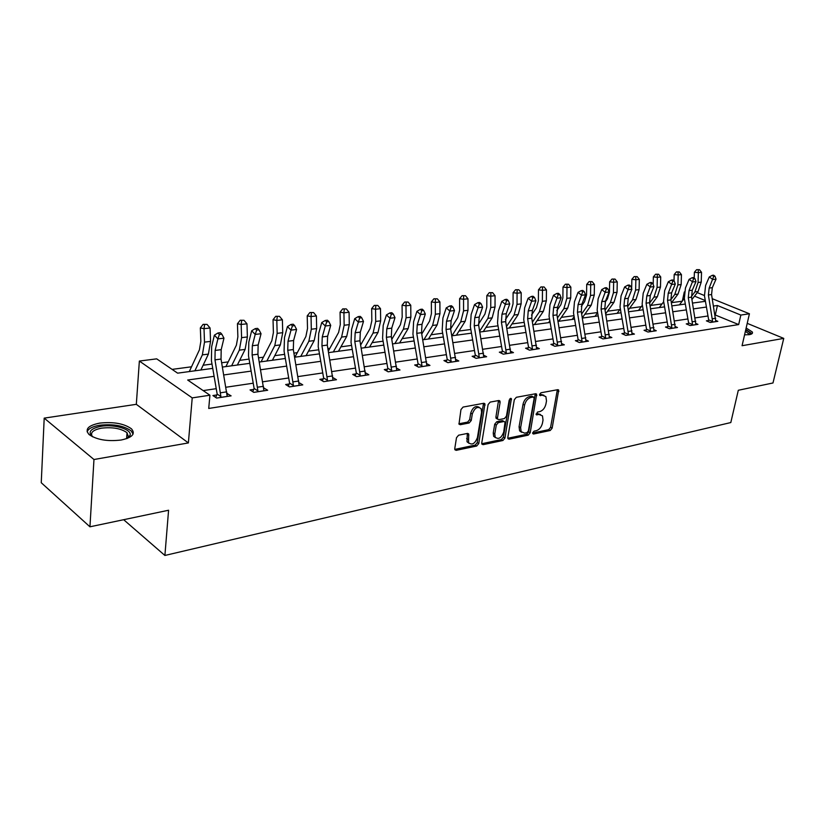 <?xml version="1.0" encoding="UTF-8"?>
<svg xmlns="http://www.w3.org/2000/svg" width="825" height="825" viewBox="0 0 825 825"><rect width="100%" height="100%" fill="white"/><g stroke="black" fill="none" stroke-linecap="round" stroke-linejoin="round"><path stroke-width="1.24" d="M532.682 432.836L533.538 434.022L550.223 430.506L552.152 428.165L558.711 390.07L557.731 389.689L540.942 392.772L539.56 394.433L539.684 395.392L542.613 395.278L545.882 396.598L546.49 400.96L545.923 404.054C544.902 408.107 542.809 410.633 539.663 411.634L537.477 412.067L536.219 414.655L539.148 414.521L542.468 415.862L543.025 420.069L542.468 423.132C541.447 427.154 539.375 429.681 536.229 430.712L534.053 431.166L532.682 432.836M121.12 440.024C132.309 437.601 135.754 433.868 131.453 428.825C124.09 423.545 113.51 421.647 99.691 423.112C88.131 425.452 84.583 429.248 89.048 434.517C96.649 439.787 107.343 441.623 121.12 440.024M744.573 334.837L749.43 334.641C751.967 334.177 752.936 333.3 752.338 331.99L746.151 327.999M458.597 435.208L456.493 437.724L454.771 448.573L454.895 449.749L456.194 450.347L476.706 446.016L478.768 443.541L484.935 403.817L483.739 403.281L463.073 407.065L460.948 409.592L458.989 424.122L460.267 424.72L469.157 422.988L471.25 420.492L472.302 413.954C474.695 407.736 477.644 406.003 481.161 408.767L481.594 412.201L477.438 437.528C474.994 443.778 472.034 445.479 468.548 442.643L468.724 433.991L467.466 433.424L458.597 435.208M89.946 526.804L41.25 482.728L44.199 418.131L93.968 459.515L89.946 526.804L168.578 510.242L164.897 555.462L730.806 422.555L738.303 390.277L772.984 382.975L783.75 338.394L742.067 345.716L749.43 313.768L740.85 315.067L738.674 324.576L208.725 408.457L209.921 395.216L192.225 397.887L139.363 361.051L156.688 358.854L177.623 373.158L212.747 368.373M93.968 459.515L188.378 442.932L192.225 397.887M507.818 437.456L507.963 438.704L509.097 439.178L528.237 435.146L530.197 432.764L536.652 394.175L535.6 393.752L516.347 397.289L514.326 399.713L507.818 437.456M502.92 440.488L483.11 444.665L481.893 444.128L481.759 442.922L488.111 404.559L490.184 402.095L498.785 400.517L499.94 401.022L500.115 402.342L497.485 417.873L497.65 419.162L498.816 419.667L504.415 418.564L506.447 416.13L509.2 400.043L511.407 398.671L504.931 438.065L502.92 440.488L501.363 439.601L481.759 443.726M783.75 338.394L747.223 323.348M123.657 519.698L164.897 555.462M738.674 324.576L715.131 314.933M708.005 315.985L695.176 317.883M687.937 318.955L674.572 320.925M667.229 322.008L653.307 324.07M645.862 325.174L631.352 327.319M623.783 328.433L608.664 330.67M600.982 331.805L585.203 334.135M577.397 335.29L560.938 337.724M553.008 338.9L535.817 341.437M527.752 342.633L509.809 345.283M501.61 346.49L482.852 349.264M474.509 350.501L454.895 353.399M446.407 354.657L425.875 357.689M417.244 358.968L395.752 362.144M386.966 363.443L364.444 366.764M355.503 368.094L331.887 371.58M322.771 372.931L298 376.592M288.719 377.963L262.701 381.81M253.244 383.202L225.906 387.245M216.253 388.668L203.177 390.607M708.438 320.523L706.386 320.843L710.273 322.472L717.843 321.317L715.822 320.471M688.38 323.565L686.256 323.885L690.154 325.555L697.971 324.359L695.877 323.472M667.683 326.7L665.486 327.03L669.395 328.732L677.459 327.504L675.293 326.566M646.315 329.928L644.047 330.278L647.965 332.021L656.288 330.743L654.05 329.752M623.7 334.445L624.267 333.228L621.906 333.63L625.835 335.404L634.435 334.094L632.115 333.042M601.446 336.724L599.033 337.095L602.962 338.91L611.851 337.549L609.438 336.445M577.871 340.292L575.376 340.673L579.305 342.53L588.493 341.127L585.998 339.952M553.482 343.984L550.904 344.376L554.833 346.283L564.341 344.819L561.753 343.582M528.248 347.81L525.566 348.212L529.495 350.161L539.344 348.645L536.652 347.325M502.105 351.759L499.331 352.182L503.26 354.173L513.459 352.615L510.654 351.202M475.014 355.864L472.137 356.297L476.056 358.339L486.637 356.72L483.718 355.214M446.923 360.123L443.943 360.566L447.851 362.66L458.824 360.979L455.782 359.37M417.77 364.537L414.676 365.001L418.564 367.146L429.959 365.403L426.783 363.67M387.502 369.115L384.285 369.6L388.162 371.797L399.991 369.992L396.67 368.125M356.039 373.88L352.698 374.385L356.555 376.643L368.858 374.756L365.382 372.745M323.328 378.83L319.853 379.356L323.678 381.676L336.476 379.717L332.836 377.541M298.959 382.604L302.775 384.873L289.451 386.915L285.656 384.532L289.286 383.986M253.822 389.359L250.047 389.926L253.791 392.38L267.682 390.246L263.68 387.863M216.841 394.948L212.912 395.546L216.614 398.073L231.103 395.856L226.906 393.432M682.192 301.218L671.56 302.641M662.052 303.909L650.904 305.405M641.283 306.683L629.578 308.251M619.853 309.55L607.571 311.19M597.609 312.52L584.842 314.232M573.973 315.676L561.351 317.367M549.522 318.945L537.065 320.616M524.215 322.327L511.943 323.967M498.011 325.834L485.946 327.442M470.848 329.464L459.009 331.042M442.674 333.228L431.093 334.775M413.449 337.136L402.146 338.642M383.099 341.189L372.106 342.664M361.175 344.118L360.525 344.211M351.563 345.407L340.911 346.83M329.845 348.305L327.896 348.562M318.759 349.79L308.488 351.161M297.299 352.657L293.927 353.11M284.625 354.348L274.777 355.668M263.443 357.184L258.555 357.833M249.068 359.102L239.683 360.36M228.216 361.886L221.667 362.763M212.004 364.052L203.125 365.238M191.513 366.795L172.105 369.383M188.378 442.932L136.321 404.322L44.199 418.131M136.321 404.322L139.363 361.051M682.357 301.001L684.296 291.978M214.118 376.313L187.688 380.026L209.921 395.216M740.85 315.067L717.42 305.498L713.573 306.044M706.447 307.044L693.588 308.859M686.348 309.87L672.963 311.757M665.62 312.788L651.678 314.748M644.222 315.8L629.692 317.842M622.122 318.914L606.983 321.038M599.29 322.121L583.492 324.349M575.675 325.442L559.195 327.762M551.255 328.876L534.053 331.299M525.979 332.434L508.004 334.96M499.795 336.115L481.016 338.766M472.673 339.941L453.028 342.695M444.531 343.891L423.978 346.789M415.336 348.006L393.824 351.027M385.028 352.265L362.474 355.441M353.523 356.699L329.887 360.03M320.76 361.309L295.958 364.794M286.657 366.104L260.618 369.765M251.14 371.106L223.781 374.952M697.238 292.617L704.426 295.525M712.295 298.712L749.43 313.768M705.303 300.558L694.526 296.154M222.41 367.063L249.8 363.33M259.277 362.041L285.347 358.493M294.649 357.225L319.461 353.853M328.597 352.605L352.254 349.387M361.216 348.16L383.78 345.097M392.576 343.891L414.119 340.962M422.761 339.787L443.334 336.982M451.832 335.827L471.488 333.156M479.841 332.021L498.64 329.453M506.849 328.34L524.834 325.896M532.919 324.792L550.131 322.451M558.082 321.368L574.571 319.12M582.398 318.058L598.197 315.903M605.901 314.861L621.05 312.799M628.629 311.767L643.17 309.787M650.636 308.767L664.579 306.869M671.932 305.869L685.327 304.043M692.577 303.064L705.437 301.311M715.337 314.903L717.42 305.498M263.917 387.822L263.732 389.544M227.38 393.36L227.112 396.155M540.499 414.501L537.58 413.686L539.148 414.521M536.075 413.985L537.58 413.686M543.892 395.257L541.035 394.453L542.613 395.278M539.529 394.732L541.035 394.453M532.651 433.032L548.677 429.66L550.595 427.319L557.339 389.761M507.808 438.25L526.68 434.28L528.65 431.898L535.26 393.814M526.979 432.651L528.361 430.98L534.177 398.258L533.311 397.011L530.96 397.444C527.742 398.434 525.618 400.991 524.587 405.116L520.637 427.608L521.153 431.681L524.648 433.135L526.979 432.651M533.445 396.99L531.733 396.175L533.311 397.011M521.606 432.29L519.595 430.815L519.08 426.742L523.019 404.281C524.05 400.156 526.175 397.598 529.392 396.608L531.733 396.175M497.042 418.822L496.083 418.285L495.928 417.007L498.517 400.558M501.363 439.601L503.374 437.178L509.974 398.671M494.794 433.868L495.186 437.178C498.558 439.766 501.404 438.054 503.724 432.032L505.055 422.008L503.92 421.513L498.31 422.627L496.279 425.071L494.794 433.868L493.237 432.981L493.639 436.291L495.536 437.683M504.127 421.482L502.353 420.647L503.92 421.513M493.237 432.981L494.711 424.194L496.753 421.75L502.353 420.647M468.971 443.283L467.002 441.736L467.301 433.455M479.16 407.272C475.54 405.446 472.735 407.375 470.735 413.067L472.302 413.954M458.865 423.792L467.589 422.101L469.683 419.605L470.735 413.067M454.781 449.398L475.159 445.108L477.221 442.643L483.512 403.322M694.207 278.066L694.382 272.271L696.609 269.682L699.466 269.692L696.609 269.682M699.466 269.692L701.528 272.322L701.229 282.109L698.084 291.524L691.948 299.506M701.528 272.322L698.352 272.673L698.053 282.501L694.908 291.926L691.443 296.464M679.418 304.848L684.337 298.403M698.197 269.837L698.352 272.673L694.382 272.271M715.811 321.626L711.562 294.546L712.315 287.677L716.028 279.159L712.862 279.541L709.283 276.963L705.592 285.502L704.467 295.804L708.665 319.873L712.604 321.533L708.397 294.968L709.149 288.08L713.728 276.375L714.997 276.22L713.563 275.199L712.295 275.344L713.728 276.375M712.604 321.533L712.326 322.162M707.974 321.513L708.665 319.873M712.295 275.344L709.283 276.963M716.028 279.159L714.997 276.22M752.018 333.682L745.81 329.464M745.676 330.072C749.471 331.815 750.843 333.3 749.791 334.537L749.791 334.537M748.976 334.713L748.863 333.867L745.387 331.299M92.41 436.724C87.656 431.991 90.503 428.515 100.98 426.319C114.613 423.875 132.835 429.67 129.948 435.621L127.277 438.426M127.163 438.467L128.401 436.776L127.019 432.713C121.11 428.474 112.633 426.948 101.568 428.154C92.854 429.897 89.832 432.764 92.524 436.776M133.072 434.063L131.175 430.928C123.863 425.669 113.345 423.782 99.629 425.257C92.483 426.484 88.316 428.66 87.12 431.795M674.015 280.892L674.19 274.55L676.438 271.91L679.336 271.93L676.438 271.91M679.336 271.93L681.44 274.591L681.161 284.532L678.037 294.082L671.406 302.847M681.44 274.591L678.171 274.962L677.892 284.934L674.768 294.504L670.859 299.681M659.288 307.591L663.682 301.733M678.026 272.075L678.171 274.962L674.19 274.55M651.224 293.205L652.853 289.255M653.173 284.522L653.359 276.891L655.627 274.22L658.577 274.24L655.627 274.22M658.577 274.24L660.722 276.942L660.464 287.038L657.36 296.722L650.203 306.333M660.722 276.942L657.339 277.324L657.092 287.451L653.977 297.155L649.626 303.022M638.519 310.417L642.366 305.209M657.226 274.385L657.339 277.324L653.359 276.891M695.867 324.679L691.546 297.186L692.278 290.214L695.991 281.562L692.711 281.954L689.123 279.335L685.441 287.997L684.348 298.454L688.607 322.905L692.557 324.586L688.277 297.608L689.009 290.627L693.608 278.737L694.918 278.582L693.474 277.54L692.165 277.695L693.608 278.737M692.557 324.586L692.278 325.236M687.895 324.586L688.607 322.905M692.165 277.695L689.123 279.335M695.991 281.562L694.918 278.582M675.293 327.834L670.89 299.898L671.612 292.823L675.304 284.048L671.921 284.45L668.322 281.779L664.661 290.565L663.589 301.187L667.91 326.03L671.87 327.752L667.518 300.341L668.24 293.246L672.839 281.181L674.19 281.016L672.746 279.953L671.395 280.118L672.839 281.181M671.87 327.752L671.591 328.402M667.178 327.762L667.91 326.03M671.395 280.118L668.322 281.779M675.304 284.048L674.19 281.016M628.516 297.608L631.62 289.915M631.651 288.637L631.857 279.314L634.157 276.602L637.148 276.612L634.157 276.602M637.148 276.612L639.334 279.366L639.107 289.616L636.013 299.454L628.32 309.973M639.334 279.366L635.848 279.757L635.621 290.039L632.538 299.898L627.712 306.508M617.1 313.335L620.359 308.849M635.755 276.767L635.848 279.757L631.857 279.314M605.148 302.115L607.437 298.897L609.458 292.236L609.654 281.82L611.985 279.056L615.027 279.077L611.985 279.056M615.027 279.077L617.255 281.861L617.048 292.287L613.986 302.27L605.715 313.778M617.255 281.861L613.645 282.274L613.449 292.72L610.387 302.723L605.076 310.138M595 316.346L597.63 312.644M613.583 279.232L613.645 282.274L609.654 281.82M581.295 306.405L584.543 301.754L586.554 294.989L586.719 284.398L589.071 281.593L592.164 281.614L589.071 281.593M592.164 281.614L594.433 284.45L594.258 295.041L591.226 305.178L582.347 317.769M594.433 284.45L590.71 284.873L590.535 295.484L587.513 305.652L581.677 313.943M572.168 319.45L574.138 316.625M590.669 281.779L590.71 284.873L586.719 284.398M654.05 331.083L649.574 302.703L650.275 295.515L653.947 286.605L650.461 287.017L646.852 284.305L643.201 293.226L642.159 304.012L646.542 329.247L650.512 331.011L646.088 303.157L646.79 295.948L651.399 283.697L652.802 283.532L651.348 282.449L649.956 282.614L651.399 283.697M650.512 331.011L650.234 331.671L654.05 331.052M645.789 331.052L646.542 329.247M649.956 282.614L646.852 284.305M653.947 286.605L652.802 283.532M632.115 334.445L627.557 305.601L628.238 298.299L631.888 289.245L628.289 289.678L624.659 286.914L621.039 295.969L620.029 306.931L624.484 332.578L628.464 334.373L623.958 306.075L624.638 298.753L629.258 286.306L630.692 286.131L629.248 285.027L627.804 285.192L629.258 286.306M628.464 334.373L628.176 335.053M624.267 333.228L624.484 332.578M627.804 285.192L624.659 286.914M631.888 289.245L630.692 286.131M605.663 337.858L605.395 338.498L609.448 337.879L604.808 308.591L605.467 301.166L609.097 291.988L605.375 292.432L601.734 289.606L598.135 298.805L597.156 309.942L601.683 336.022L605.663 337.858L601.085 309.076L601.745 301.641L606.365 288.987L607.85 288.812L606.396 287.688L604.911 287.863L606.365 288.987M600.878 337.951L601.683 336.022M604.911 287.863L601.734 289.606M609.097 291.988L607.85 288.812M556.782 310.695L560.887 304.703L562.877 297.835L563.001 287.069L565.393 284.223L568.528 284.233L565.393 284.223M568.528 284.233L570.848 287.121L570.704 297.887L567.703 308.179L558.638 321.286M570.848 287.121L566.992 287.554L566.857 298.351L563.867 308.674L557.483 317.924M548.584 322.657L549.852 320.812M566.992 284.408L566.992 287.554L563.001 287.069M586.018 341.498L581.285 311.685L581.924 304.136L585.523 294.814L581.666 295.267L578.036 292.401L574.468 301.744L573.519 313.057L578.119 339.58L582.099 341.457L577.438 312.19L578.077 304.621L582.697 291.772L584.234 291.596L582.78 290.441L581.233 290.627L582.697 291.772M582.099 341.457L581.8 342.148M577.283 341.571L578.119 339.58M581.233 290.627L578.036 292.401M585.523 294.814L584.234 291.596M531.527 315.067L536.425 307.756L538.385 300.774L538.477 289.833L540.901 286.935L544.087 286.956L540.901 286.935M544.087 286.956L546.449 289.884L546.346 300.826L543.386 311.293L534.373 324.596M546.449 289.884L542.468 290.338L542.365 301.311L539.406 311.798L532.445 322.111M524.195 325.978L524.721 325.205M542.499 287.131L542.468 290.338L538.477 289.833M561.784 345.211L556.947 314.882L557.566 307.22L561.134 297.732L557.143 298.217L553.503 295.278L549.966 304.776L549.058 316.274L553.74 343.252L557.721 345.18L552.977 315.408L553.585 307.715L558.195 294.649L559.793 294.463L558.339 293.298L556.741 293.483L558.195 294.649M557.721 345.18L557.422 345.881M552.863 345.324L553.74 343.252M556.741 293.483L553.503 295.278M561.134 297.732L559.793 294.463M505.447 319.543L511.118 310.912L513.047 303.817L513.098 292.689L515.553 289.74L518.791 289.761L515.553 289.74M518.791 289.761L521.204 292.741L521.132 303.868L518.213 314.511L509.272 328.01M521.204 292.741L517.079 293.215L517.017 304.373L514.099 315.037L506.529 326.504M517.141 289.946L517.079 293.215L513.098 292.689M536.693 349.058L531.764 318.192L532.362 310.396L535.889 300.764L531.754 301.259L528.113 298.268L524.618 307.911L523.741 319.615L528.505 347.067L532.486 349.027L527.649 318.739L528.237 310.922L532.837 297.629L534.497 297.433L533.033 296.247L531.382 296.443L532.837 297.629M532.486 349.027L532.177 349.748M527.598 349.212L528.505 347.067M531.382 296.443L528.113 298.268M535.889 300.764L534.497 297.433M478.5 324.173L484.904 314.181L486.802 306.972L486.822 295.649L489.308 292.648L492.597 292.669L489.308 292.648M492.597 292.669L495.062 295.701L495.031 307.024L492.154 317.831L483.285 331.547M495.062 295.701L490.793 296.185L490.762 307.539L487.895 318.378L479.686 331.124M490.885 292.865L490.793 296.185L486.822 295.649M510.716 353.038L505.684 321.626L506.251 313.696L509.726 303.899L505.447 304.415L501.806 301.362L498.352 311.169L497.527 323.07L502.363 351.007L506.344 353.017L501.414 322.183L501.971 314.232L506.571 300.723L508.282 300.517L506.818 299.3L505.106 299.506L506.571 300.723M506.344 353.017L506.034 353.75M501.425 353.244L502.363 351.007M505.106 299.506L501.806 301.362M509.726 303.899L508.282 300.517M450.636 328.969L457.751 317.573L459.618 310.231L459.597 298.712L462.103 295.659L465.455 295.69L462.103 295.659M465.455 295.69L467.981 298.774L467.992 310.293L465.166 321.286L456.38 335.208M467.981 298.774L463.547 299.279L463.567 310.829L460.742 321.853L451.976 335.806M463.691 295.886L463.547 299.279L459.597 298.712M483.79 357.153L478.655 325.184L479.181 317.109L482.615 307.147L478.18 307.684L474.54 304.569L471.137 314.542L470.353 326.648L475.282 355.101L479.253 357.153L474.231 325.762L474.757 317.666L479.335 303.92L481.109 303.713L479.655 302.466L477.871 302.672L479.335 303.92M479.253 357.153L478.933 357.906M474.303 357.421L475.282 355.101M477.871 302.672L474.54 304.569M482.615 307.147L481.109 303.713M421.761 334.001L429.608 321.08L431.434 313.624L431.362 301.898L433.909 298.784L437.322 298.815L433.909 298.784M437.322 298.815L439.89 301.95L439.952 313.686L437.178 324.864L428.495 339.003M439.89 301.95L435.301 302.476L435.363 314.232L432.599 325.452L423.937 339.632M435.476 299.021L435.301 302.476L431.362 301.898M455.864 361.433L450.615 328.866L451.12 320.647L454.503 310.52L449.893 311.077L446.253 307.89L442.912 318.037L442.179 330.361L447.191 359.339L451.151 361.443L446.026 329.474L446.521 321.234L451.089 307.24L452.925 307.024L451.471 305.755L449.625 305.972L451.089 307.24M451.151 361.443L450.832 362.206M446.17 361.762L447.191 359.339M449.625 305.972L446.253 307.89M454.503 310.52L452.925 307.024M391.793 339.343L400.403 324.72L402.188 317.13L402.074 305.198L404.652 302.032L408.127 302.053L404.652 302.032M408.127 302.053L410.757 305.26L410.86 317.202L408.158 328.567L399.589 342.942M410.757 305.26L405.983 305.797L406.096 317.769L403.404 329.175L394.855 343.582M406.209 302.27L405.983 305.797L402.074 305.198M426.896 365.867L421.534 332.692L421.998 324.328L425.318 314.026L420.533 314.593L416.903 311.345L413.614 321.668L412.943 334.207L418.048 363.732L421.998 365.898L416.769 333.321L417.223 324.926L421.761 310.685L423.679 310.458L422.225 309.169L420.307 309.385L421.761 310.685M421.998 365.898L421.668 366.671M416.976 366.269L418.048 363.732M420.307 309.385L416.903 311.345M425.318 314.026L423.679 310.458M360.669 345.015L370.095 328.505L371.827 320.781L371.662 308.622L374.272 305.394L377.809 305.425L374.272 305.394M377.809 305.425L380.5 308.684L380.655 320.843L378.025 332.423L369.579 347.026M380.5 308.684L375.55 309.241L375.715 321.441L373.086 333.052L364.671 347.696M375.829 305.642L375.55 309.241L371.662 308.622M396.804 370.477L391.328 336.662L391.751 328.144L395 317.656L390.029 318.254L386.409 314.923L383.192 325.432L382.583 338.209L387.781 368.301L391.71 370.518L386.378 337.312L386.791 328.773L391.308 314.263L393.288 314.036L391.844 312.706L389.854 312.943L391.308 314.263M391.71 370.518L391.38 371.312M386.667 370.951L387.781 368.301M389.854 312.943L386.409 314.923M395 317.656L393.288 314.036M328.329 351.068L338.611 332.434L340.292 324.565L340.065 312.18L342.715 308.89L346.314 308.921L342.715 308.89M346.314 308.921L349.078 312.242L349.284 324.637L346.727 336.425L338.436 351.264M349.078 312.242L343.922 312.83L344.149 325.256L341.602 337.074L333.331 351.966M344.252 309.148L343.922 312.83L340.065 312.18M365.547 375.262L359.937 340.787L360.319 332.114L363.495 321.43L358.328 322.059L354.719 318.656L351.584 329.35L351.037 342.365L356.328 373.044L360.236 375.323L354.791 341.468L355.162 332.764L359.638 317.986L361.711 317.749L360.257 316.387L358.194 316.635L359.638 317.986M360.236 375.323L359.896 376.128M355.162 375.829L356.328 373.044M358.194 316.635L354.719 318.656M363.495 321.43L361.711 317.749M294.886 357.194L305.879 336.517L307.508 328.505L307.22 315.882L309.901 312.531L313.572 312.562L309.901 312.531M313.572 312.562L316.398 315.944L316.666 328.577L314.191 340.581L306.065 355.668M316.398 315.944L311.035 316.552L311.314 329.227L308.859 341.261L300.754 356.4M311.427 312.799L311.035 316.552L307.22 315.882M327.504 380.325L327.174 381.088L333.022 380.201L327.288 345.087L327.618 336.239L330.712 325.37L325.339 326.009L321.75 322.534L318.698 333.424L318.223 346.686L323.627 377.984L327.504 380.325L321.936 345.788L322.266 336.92L325.339 326.009L326.7 321.863L328.855 321.606L327.412 320.224L325.267 320.471L326.7 321.863M322.4 380.903L323.627 377.984M325.267 320.471L321.75 322.534M330.712 325.37L328.855 321.606M261.082 361.793L271.827 340.766L273.395 332.609L273.034 319.729L275.746 316.315L279.489 316.346L275.746 316.315M279.489 316.346L282.387 319.801L282.728 332.681L280.345 344.902L272.394 360.257M282.387 319.801L276.808 320.43L277.159 333.352L274.797 345.613L266.877 361.01M277.262 316.594L276.808 320.43L273.034 319.729M299.197 385.43L293.318 349.552L293.597 340.529L296.598 329.453L290.998 330.134L287.43 326.566L284.47 337.662L284.078 351.192L289.585 383.12L293.432 385.522L287.739 350.285L288.007 341.241L290.998 330.134L292.401 325.885L294.649 325.627L293.215 324.204L290.978 324.462L292.401 325.885M293.432 385.522L293.071 386.358M288.296 386.193L289.585 383.12M290.978 324.462L287.43 326.566M296.598 329.453L294.649 325.627M225.916 366.578L236.383 345.19L237.868 336.878L237.445 323.74L240.188 320.255L244.004 320.286L240.188 320.255M244.004 320.286L246.974 323.812L247.387 336.951L245.118 349.408L237.363 365.021M246.974 323.812L241.168 324.462L241.591 337.652L239.333 350.151L231.619 365.805M241.684 320.543L241.168 324.462L237.445 323.74M263.948 390.823L257.926 354.203L258.153 345.005L261.04 333.723L255.203 334.424L251.677 330.773L248.82 342.076L248.511 355.874L254.131 388.472L257.926 390.947L252.12 354.967L252.326 345.747L255.203 334.424L256.668 330.093L258.998 329.814L257.586 328.36L255.245 328.628L256.668 330.093M257.926 390.947L257.575 391.803M252.77 391.71L254.131 388.472M255.245 328.628L251.677 330.773M261.04 333.723L258.998 329.814M189.296 371.57L199.433 349.8L200.846 341.323L200.341 327.917L203.125 324.359L207.023 324.39L203.125 324.359M207.023 324.39L210.066 327.989L210.55 341.395L208.395 354.1L200.877 369.992M210.066 327.989L204.012 328.68L204.507 342.127L202.373 354.874L194.886 370.807M204.6 324.658L204.012 328.68L200.341 327.917M227.205 396.454L221.028 359.061L221.193 349.676L223.967 338.168L217.882 338.9L214.376 335.156L211.654 346.686L211.427 360.762L217.161 394.051L220.914 396.598L214.974 359.855L215.129 350.439L217.882 338.9L219.398 334.465L221.832 334.187L220.43 332.692L217.996 332.98L219.398 334.465M220.914 396.598L220.553 397.464M215.727 397.464L217.161 394.051M217.996 332.98L214.376 335.156M223.967 338.168L221.832 334.187M532.723 433.579L533.538 434.022M539.622 395.278L540.416 395.691M536.157 414.521L536.962 414.954M557.329 390.648L558.907 391.463M550.595 427.319L552.152 428.165M548.677 429.66L550.223 430.506M535.26 394.721L536.838 395.546M528.65 431.898L530.197 432.764M526.68 434.28L528.237 435.146M507.87 438.488L509.097 439.178M529.392 396.608L530.96 397.444M523.019 404.281L524.587 405.116M519.08 426.742L520.637 427.608M481.8 443.912L483.11 444.665M498.537 401.486L500.115 402.342M495.928 417.007L497.485 417.873M509.953 398.764L511.531 399.609M503.374 437.178L504.931 438.065M496.753 421.75L498.31 422.627M494.711 424.194L496.279 425.071M467.311 434.311L468.868 435.208M466.63 438.529L468.188 439.436M469.683 419.605L471.25 420.492M467.589 422.101L469.157 422.988M458.906 423.937L460.267 424.72M483.532 404.25L485.1 405.116M477.221 442.643L478.768 443.541M475.159 445.108L476.706 446.016M454.812 449.522L456.194 450.347M701.229 282.109L698.053 282.501M698.084 291.524L694.908 291.926M712.346 322.121L715.801 321.595M708.397 294.968L711.562 294.546M709.149 288.08L712.315 287.677M712.563 318.739L715.718 318.264M681.161 284.532L677.892 284.934M678.037 294.082L674.768 294.504M660.464 287.038L657.092 287.451M657.36 296.722L653.977 297.155M692.299 325.194L695.857 324.648M688.277 297.608L691.546 297.186M689.009 290.627L692.278 290.214M692.505 321.75L695.764 321.265M671.612 328.36L675.283 327.793M667.518 300.341L670.89 299.898M668.24 293.246L671.612 292.823M671.818 324.864L675.18 324.359M639.107 289.616L635.621 290.039M636.013 299.454L632.538 299.898M617.048 292.287L613.449 292.72M613.986 302.27L610.387 302.723M594.258 295.041L590.535 295.484M591.226 305.178L587.513 305.652M646.088 303.157L649.574 302.703M646.79 295.948L650.275 295.515M650.451 328.082L653.926 327.556M628.186 335.002L632.115 334.403M623.958 306.075L627.557 305.601M624.638 298.753L628.238 298.299M628.392 331.403L631.971 330.866M601.085 309.076L604.808 308.591M601.745 301.641L605.467 301.166M605.591 334.837L609.293 334.28M570.704 297.887L566.857 298.351M567.703 308.179L563.867 308.674M581.821 342.107L586.018 341.468M577.438 312.19L581.285 311.685M578.077 304.621L581.924 304.136M582.017 338.384L585.843 337.807M546.346 300.826L542.365 301.311M543.386 311.293L539.406 311.798M557.442 345.84L561.784 345.17M552.977 315.408L556.947 314.882M553.585 307.715L557.566 307.22M557.628 342.055L561.588 341.457M521.132 303.868L517.017 304.373M518.213 314.511L514.099 315.037M532.197 349.707L536.693 349.016M527.649 318.739L531.764 318.192M528.237 310.922L532.362 310.396M532.373 345.85L536.487 345.232M495.031 307.024L490.762 307.539M492.154 317.831L487.895 318.378M506.055 353.708L510.706 352.997M501.414 322.183L505.684 321.626M501.971 314.232L506.251 313.696M506.23 349.79L510.479 349.15M467.992 310.293L463.567 310.829M465.166 321.286L460.742 321.853M478.954 357.854L483.78 357.112M474.231 325.762L478.655 325.184M474.757 317.666L479.181 317.109M479.119 353.863L483.532 353.203M439.952 313.686L435.363 314.232M437.178 324.864L432.599 325.452M450.852 362.154L455.864 361.391M446.026 329.474L450.615 328.866M446.521 321.234L451.12 320.647M451.017 358.091L455.586 357.411M410.86 317.202L406.096 317.769M408.158 328.567L403.404 329.175M421.688 366.62L426.886 365.826M416.769 333.321L421.534 332.692M417.223 324.926L421.998 324.328M421.843 362.484L426.587 361.773M380.655 320.843L375.715 321.441M378.025 332.423L373.086 333.052M391.401 371.26L396.794 370.435M386.378 337.312L391.328 336.662M386.791 328.773L391.751 328.144M391.545 367.043L396.474 366.3M349.284 324.637L344.149 325.256M346.727 336.425L341.602 337.074M359.917 376.076L365.537 375.22M354.791 341.468L359.937 340.787M355.162 332.764L360.319 332.114M360.051 371.786L365.186 371.013M316.666 328.577L311.314 329.227M314.191 340.581L308.859 341.261M321.936 345.788L327.288 345.087M322.266 336.92L327.618 336.239M327.298 376.716L332.64 375.911M282.728 332.681L277.159 333.352M280.345 344.902L274.797 345.613M293.102 386.306L299.176 385.378M287.739 350.285L293.318 349.552M288.007 341.241L293.597 340.529M293.205 381.841L298.763 381.006M247.387 336.951L241.591 337.652M245.118 349.408L239.333 350.151M257.596 391.741L263.928 390.772M252.12 354.967L257.926 354.203M252.326 345.747L258.153 345.005M257.689 387.183L263.484 386.317M210.55 341.395L204.507 342.127M208.395 354.1L202.373 354.874M220.574 397.413L227.184 396.402M214.974 359.855L221.028 359.061M215.129 350.439L221.193 349.676M220.667 392.762L226.7 391.854M557.917 389.668L558.711 390.07M535.786 393.731L536.652 394.175M519.595 430.815L521.153 431.681M498.96 400.486L499.94 401.022M496.083 418.285L497.65 419.162M510.747 398.32L511.407 398.671M493.639 436.291L495.186 437.178M467.692 433.393L468.724 433.991M467.002 441.736L468.548 442.643M483.914 403.25L484.935 403.817M748.657 334.754L748.863 333.867M128.401 436.776L129.948 435.621M126.617 438.663L127.019 432.713"/></g></svg>

